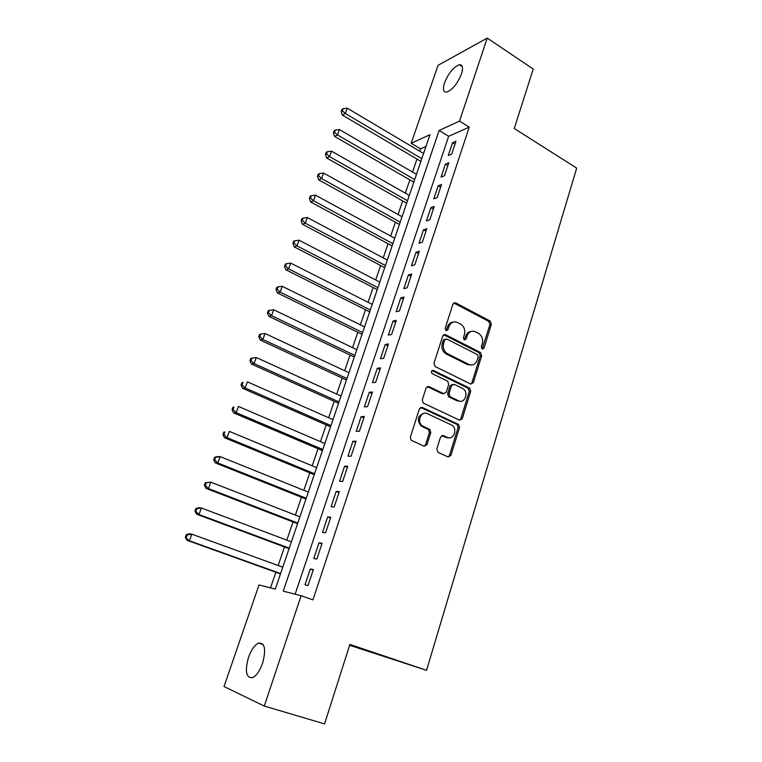 <?xml version="1.0" encoding="UTF-8"?>
<svg xmlns="http://www.w3.org/2000/svg" width="762" height="762" viewBox="0 0 762 762"><rect width="100%" height="100%" fill="white"/><g stroke="black" fill="none" stroke-linecap="round" stroke-linejoin="round"><path stroke-width="1.14" d="M482.184 349.091L484.003 348.186L491.376 324.317L490.176 321.088L455.6 302.828L452.942 304.076L445.189 328.298L446.065 330.613L447.961 329.717L448.961 326.565C450.761 322.336 453.628 320.983 457.562 322.517L460.61 324.088C464.153 326.517 465.43 329.984 464.41 334.518L463.429 337.642L464.229 339.909L466.144 339.033L467.125 335.909C468.887 331.699 471.697 330.346 475.564 331.841L478.546 333.394C482.032 335.775 483.289 339.214 482.298 343.71L481.336 346.824L482.184 349.091M482.146 349.072L489.918 324.564L488.718 321.345L453.723 302.962M446.132 330.641L447.551 326.822L448.961 326.565M464.306 339.947L465.696 336.137L467.125 335.909M248.469 657.473C251.27 649.805 254.641 645.014 258.585 643.099C264.881 642.604 266.224 649.3 262.604 663.188C259.804 670.903 256.442 675.732 252.498 677.675C246.088 678.066 244.745 671.332 248.469 657.473M444.541 82.81C448.58 73.009 453.504 66.98 459.324 64.722C462.629 64.579 463.334 67.656 461.439 73.952C457.381 83.82 452.457 89.878 446.675 92.126C443.303 92.259 442.589 89.154 444.541 82.81M436.778 449.113L438.045 452.418L448.161 456.952L450.894 455.457L459.515 427.53L458.6 424.463L422.224 407.422L419.414 408.851L410.337 437.217L411.147 440.265L424.158 446.189L426.958 444.694L430.778 432.587L429.92 429.52L422.234 425.758C416.414 421.643 421.262 410.404 427.415 413.671L452.114 425.282C457.933 429.158 453.38 440.56 447.237 437.388L443.303 435.588L440.55 437.045L436.778 449.113M487.223 38.1L533.219 69.028L514.274 128.502L576.691 168.126L426.549 670.303L349.891 644.423L324.564 723.9L264.29 706.06L224.018 686.543L259.023 584.94L275.301 589.112L429.968 134.684L411.175 143.323L438.045 65.332L487.223 38.1L459.524 121.101L439.112 130.483L283.254 591.15L301.114 595.722L264.29 706.06M301.114 595.722L312.934 599.894L469.249 127.13L459.524 121.101M470.716 384.019L473.364 382.667L481.679 355.721L480.555 352.53L445.465 334.651L442.751 335.937L433.997 363.293L435.035 366.484L470.716 384.019M470.697 391.306L462.229 418.738L459.543 420.157L423.196 403.041L422.272 399.917L426.101 387.953L428.882 386.563L443.541 393.583L446.265 392.192L448.723 384.372L447.713 381.21L432.121 373.59C430.873 371.57 431.282 370.513 433.349 370.408L469.678 388.172L470.697 391.306L469.249 391.43L460.791 418.805L462.229 418.738M451.666 154.105L455.952 141.227L452.542 142.713L448.266 155.524L451.666 154.105M444.456 175.755L448.789 162.735L445.399 164.125L441.065 177.089L444.456 175.755M437.169 197.653L441.55 184.49L438.169 185.776L433.797 198.882L437.169 197.653M429.787 219.808L434.226 206.483L430.863 207.674L426.434 220.932L429.787 219.808M422.329 242.221L426.815 228.743L423.472 229.829L418.995 243.24L422.329 242.221M414.785 264.881L419.319 251.25L415.995 252.232L411.461 265.805L414.785 264.881M407.146 287.817L411.737 274.025L408.422 274.901L403.85 288.627L407.146 287.817M399.421 311.02L404.07 297.066L400.774 297.837L396.145 311.725L399.421 311.02M391.611 334.499L396.307 320.383L393.03 321.04L388.344 335.09L391.611 334.499M383.696 358.264L388.458 343.967L385.201 344.51L380.457 358.731L383.696 358.264M375.695 382.305L380.505 367.846L377.276 368.265L372.475 382.657L375.695 382.305M367.589 406.632L372.466 392.001L369.246 392.306L364.388 406.87L367.589 406.632M359.388 431.263L364.322 416.452L361.131 416.633L356.216 431.368L359.388 431.263M351.092 456.19L356.083 441.198L352.92 441.255L347.939 456.171L351.092 456.19M342.69 481.432L347.748 466.249L344.605 466.173L339.566 481.279L342.69 481.432M334.185 506.978L339.3 491.614L336.185 491.404L331.079 506.692L334.185 506.978M325.574 532.838L330.756 517.284L327.66 516.941L322.497 532.419L325.574 532.838M316.859 559.032L322.097 543.277L319.03 542.792L313.801 558.46L316.859 559.032M469.249 127.13L448.656 136.303L295.132 594.189M310.296 568.976L305.01 584.835L308.029 585.549L313.334 569.595L310.296 568.976L313.192 570.033M425.987 146.399L420.472 148.857L419.672 151.181M416.985 159.048L412.547 172.05M409.87 179.88L405.336 193.157M402.688 200.93L398.05 214.493M395.411 222.209L390.677 236.068M388.058 243.735L383.229 257.88M380.629 265.49L375.695 279.949M373.113 287.503L368.075 302.257M365.512 309.753L360.359 324.822M357.826 332.261L352.568 347.653M350.044 355.025L344.681 370.742M342.186 378.047L336.699 394.097M334.223 401.345L328.632 417.728M326.174 424.901L320.459 441.636M318.03 448.742L312.201 465.82M309.791 472.859L303.838 490.299M301.457 497.262L295.38 515.074M293.027 521.951L286.817 540.144M284.493 546.945L278.149 565.509M275.854 572.233L270.51 587.883M349.606 645.29L426.549 670.303M420.472 148.857L411.175 143.323M448.656 136.303L439.112 130.483M452.542 142.713L454.962 144.189M445.399 164.125L447.846 165.583M438.169 185.776L440.646 187.214M430.863 207.674L433.359 209.093M423.472 229.829L425.987 231.229M415.995 252.232L418.538 253.613M408.422 274.901L410.994 276.263M400.774 297.837L403.365 299.171M393.03 321.04L395.649 322.355M385.201 344.51L387.839 345.805M377.276 368.265L379.943 369.541M369.246 392.306L371.942 393.554M361.131 416.633L363.855 417.852M352.92 441.255L355.663 442.455M344.605 466.173L347.377 467.344M336.185 491.404L338.985 492.547M327.66 516.941L330.498 518.055M319.03 542.792L321.897 543.887M471.307 331.413C468.62 331.622 466.754 333.204 465.696 336.137M453.133 322.088C450.456 322.345 448.599 323.926 447.551 326.822M470.926 384.105L471.916 382.8L480.231 355.902L479.108 352.72L443.636 334.728M478.231 356.854L477.383 354.587L446.618 338.976L444.713 339.881L443.646 343.224C442.627 347.596 443.789 351.025 447.142 353.52L468.773 364.369C472.659 365.798 475.478 364.398 477.212 360.159L478.231 356.854M445.151 339.176L443.313 340.1L444.713 339.881M471.278 364.998L467.335 364.541L445.732 353.711C442.389 351.225 441.217 347.805 442.246 343.443L443.313 340.1M459.657 420.214L460.791 418.805M443.77 393.678L442.131 393.697L427.206 386.582M433.349 370.408L431.94 370.57L468.03 388.182L469.468 388.058M458.514 400.764C464.772 404.108 469.106 392.297 462.991 388.668L454.2 384.343L451.495 385.715L449.047 393.525L450.009 396.659L458.514 400.764L457.086 400.86L460.229 401.231M452.533 384.381L450.075 385.848L451.495 385.715M457.086 400.86L448.599 396.764L447.627 393.649L450.075 385.848M469.249 391.43L468.03 388.182M448.666 437.807L445.827 437.417L441.789 435.578M424.301 413.28C417.814 415.3 416.662 419.481 420.843 425.815L423.358 426.444M424.253 446.227L425.567 444.713L429.387 432.625L428.52 429.558L421.967 426.501M448.18 456.962L449.466 455.457L458.076 427.587L457.171 424.52L420.605 407.413M423.567 153.495L347.234 108.166L345.291 113.49L342.395 115.11L420.891 161.353M342.348 110.814L343.129 108.68L341.967 109.337L341.195 111.462L342.348 110.814L345.291 113.49L421.805 158.686M343.129 108.68L347.234 108.166M342.395 115.11L341.195 111.462M416.471 174.336L339.433 129.55L337.471 134.931L334.594 136.455L413.814 182.147M334.518 132.226L335.299 130.073L334.156 130.693L333.365 132.845L334.518 132.226L337.471 134.931L414.69 179.584M335.299 130.073L339.433 129.55M334.594 136.455L333.365 132.845M409.299 195.415L331.546 151.171L329.555 156.62L326.707 158.048L406.66 203.168M326.593 153.886L327.384 151.705L326.25 152.286L325.45 154.457L326.593 153.886L329.555 156.62L407.499 200.72M327.384 151.705L331.546 151.171M326.707 158.048L325.45 154.457M402.05 216.722L323.564 173.05L321.554 178.556L318.726 179.88L399.431 224.428M318.573 175.793L319.383 173.584L318.249 174.127L317.449 176.327L318.573 175.793L321.554 178.556L400.221 222.085M319.383 173.584L323.564 173.05M318.726 179.88L317.449 176.327M394.716 238.258L315.497 195.177L313.468 200.749L310.658 201.978L392.116 245.916M310.467 197.949L311.287 195.72L310.163 196.225L309.353 198.453L310.467 197.949L313.468 200.749L392.868 243.688M311.287 195.72L315.497 195.177M310.658 201.978L309.353 198.453M387.306 260.052L307.334 217.561L305.276 223.19L302.495 224.323L384.715 267.653M302.266 220.37L303.095 218.113L301.981 218.58L301.161 220.828L302.266 220.37L305.276 223.19L385.439 265.528M303.095 218.113L307.334 217.561M302.495 224.323L301.161 220.828M379.809 282.073L299.066 240.201L296.99 245.907L294.227 246.926L377.238 289.617M293.97 243.049L294.808 240.773L293.703 241.192L292.875 243.469L293.97 243.049L296.99 245.907L377.914 287.626M294.808 240.773L299.066 240.201M294.227 246.926L292.875 243.469M372.218 304.362L290.713 263.119L288.608 268.891L285.874 269.796L369.675 311.839M285.579 266.005L286.426 263.7L285.331 264.071L284.493 266.376L285.579 266.005L288.608 268.891L370.313 309.963M286.426 263.7L290.713 263.119M285.874 269.796L284.493 266.376M364.55 326.888L282.254 286.302L280.13 292.141L277.416 292.941L362.026 334.318M277.082 289.227L277.94 286.893L276.863 287.217L276.006 289.55L277.082 289.227L280.13 292.141L362.626 332.565M277.94 286.893L282.254 286.302M277.416 292.941L276.006 289.55M356.797 349.682L273.701 309.763L271.548 315.668L268.862 316.354L354.292 357.045M268.491 312.725L269.357 310.363L268.281 310.648L267.424 313.001L268.491 312.725L271.548 315.668L354.844 355.425M269.357 310.363L273.701 309.763M268.862 316.354L267.424 313.001M348.948 372.732L265.043 333.499L262.861 339.481L260.204 340.052L346.462 380.038M259.794 336.499L260.671 334.108L259.604 334.347L258.737 336.737L259.794 336.499L262.861 339.481L346.977 378.543M260.671 334.108L265.043 333.499M260.204 340.052L258.737 336.737M341.014 396.059L256.28 357.53L254.07 363.579L251.441 364.036L338.547 403.288M250.984 360.569L251.87 358.15L250.831 358.34L249.946 360.75L250.984 360.569L254.07 363.579L339.014 401.926M251.87 358.15L256.28 357.53M251.441 364.036L249.946 360.75M332.984 419.652L247.402 381.848L245.173 387.972L242.583 388.306L330.546 426.815M242.078 384.924L242.973 382.476L241.935 382.619L241.049 385.067L242.078 384.924L245.173 387.972L330.956 425.596M241.935 382.619L242.973 382.476M242.583 388.306L241.049 385.067M324.86 443.522L238.43 406.46L236.163 412.661L233.601 412.871L322.44 450.618M233.058 409.585L233.963 407.099L232.943 407.194L232.039 409.67L233.058 409.585L236.163 412.661L322.812 449.532M232.943 407.194L233.963 407.099M233.601 412.871L232.039 409.67M316.64 467.668L229.343 431.378L227.047 437.655L224.514 437.731L314.249 474.688M223.933 434.54L224.847 432.025L223.838 432.073L222.923 434.578L223.933 434.54L227.047 437.655L314.573 473.754M223.838 432.073L224.847 432.025M224.514 437.731L222.923 434.578M308.324 492.109L220.142 456.609L217.818 462.963L215.322 462.905L305.953 499.053M214.684 459.81L215.617 457.267L214.617 457.257L213.693 459.791L214.684 459.81L217.818 462.963L306.229 498.262M214.617 457.257L217.627 456.581L220.142 456.609L215.617 457.267M215.322 462.905L213.693 459.791M299.904 516.836L210.826 482.146L208.474 488.575L206.007 488.385L297.561 523.704M205.33 485.384L206.273 482.813L205.283 482.746L204.349 485.318L205.33 485.384L208.474 488.575L297.78 523.065M205.283 482.746L210.826 482.146L206.273 482.813M206.007 488.385L204.349 485.318M291.389 541.858L201.387 508.006L199.015 514.521L196.586 514.188L289.074 548.65M195.853 511.292L196.806 508.683L195.834 508.568L194.891 511.169L195.853 511.292L199.015 514.521L289.246 548.164M195.834 508.568L198.949 507.702L201.387 508.006L196.806 508.683M196.586 514.188L194.891 511.169M282.769 567.185L191.843 534.181L189.433 540.782L187.042 540.306L280.483 573.9M186.261 537.515L187.223 534.876L186.271 534.705L185.309 537.334L189.433 540.782L280.597 573.567M186.271 534.705L189.433 533.752L191.843 534.181L187.223 534.876M187.042 540.306L185.309 537.334M482.556 348.396L484.003 348.186M446.551 329.956L447.961 329.717M464.715 339.261L466.144 339.033M455.6 302.828L454.181 303.124L455.619 302.847M488.718 321.345L490.176 321.088M489.918 324.564L491.376 324.317M444.065 334.88L445.465 334.651M479.022 352.673L480.47 352.482M480.231 355.902L481.679 355.721M471.916 382.8L473.364 382.667M442.246 343.443L443.646 343.224M446.227 353.987L447.637 353.797M467.335 364.541L468.773 364.369M427.492 386.686L428.882 386.563M442.131 393.697L443.541 393.583M447.627 393.649L449.047 393.525M448.875 396.926L450.285 396.821M441.884 435.616L443.303 435.588M445.827 437.417L447.237 437.388M428.111 429.311L429.511 429.263M429.387 432.625L430.778 432.587M425.567 444.713L426.958 444.694M420.843 407.508L422.224 407.422M456.838 424.32L458.267 424.263M458.076 427.587L459.515 427.53M449.466 455.457L450.894 455.457M258.585 643.099L263.223 644.604M459.324 64.722L462.286 66.646M479.108 352.72L480.555 352.53M445.732 353.711L447.142 353.52M448.599 396.764L450.009 396.659M468.239 388.296L469.678 388.172M420.843 425.815L422.234 425.758M428.52 429.558L429.92 429.52M457.171 424.52L458.6 424.463"/></g></svg>
